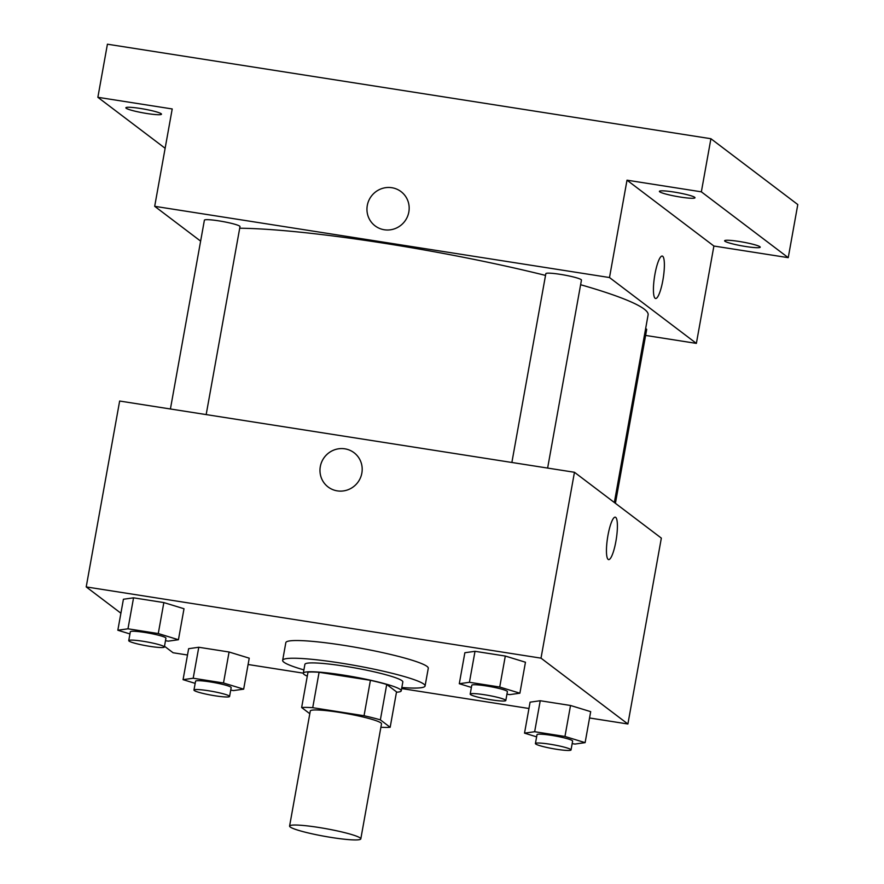 <?xml version="1.0" encoding="UTF-8"?>
<svg xmlns="http://www.w3.org/2000/svg" width="884" height="884" viewBox="0 0 884 884"><rect width="100%" height="100%" fill="white"/><g stroke="black" fill="none" stroke-linecap="round" stroke-linejoin="round"><path stroke-width="1.33" d="M290.217 827.004A36.178 3.89 10.2 0 1 289.587 826.076A36.178 3.89 10.2 0 1 325.887 828.662A36.178 3.89 10.2 0 1 360.805 838.883A36.178 3.89 10.2 0 1 328.218 836.949A36.178 3.89 10.2 0 1 290.217 827.004M289.587 826.076L310.295 711.001A36.178 3.89 10.2 0 1 346.594 713.587A36.178 3.89 10.2 0 1 381.512 723.819L360.805 838.883M390.164 727.289L380.363 719.863A48.598 5.216 10.2 0 0 364.042 715.731L370.418 680.326A48.598 5.216 10.2 0 1 386.728 684.459L396.529 691.885L390.164 727.289A48.598 5.216 10.2 0 1 380.893 727.245M364.042 715.731L312.726 707.697A48.598 5.216 10.2 0 0 301.643 707.531L309.809 713.719M370.418 680.326L319.091 672.293L312.726 707.697M319.091 672.293A48.598 5.216 10.2 0 0 308.008 672.127L301.643 707.531M396.474 692.205A49.747 5.337 -169.8 0 0 401.237 690.824A49.747 5.337 -169.8 0 0 343.08 675.044A49.747 5.337 -169.8 0 0 303.311 673.199A49.747 5.337 -169.8 0 0 307.289 676.161M303.311 673.199L304.903 664.348A49.747 5.337 10.2 0 1 344.672 666.193A49.747 5.337 10.2 0 1 402.828 681.973L401.237 690.824M386.728 684.459L380.363 719.863M303.897 669.895A72.366 7.768 10.2 0 1 283.897 662.204A72.366 7.768 10.2 0 1 282.648 660.348A72.366 7.768 10.2 0 1 355.246 665.508A72.366 7.768 10.2 0 1 425.082 685.973A72.366 7.768 10.2 0 1 401.833 687.52M282.648 660.348L285.83 642.646A72.366 7.768 10.2 0 1 358.429 647.806A72.366 7.768 10.2 0 1 428.276 668.271L425.082 685.973M506.941 694.194L509.748 694.625L519.891 693.2L525.461 662.226L505.305 656.05L475.006 651.309L464.862 652.735L459.293 683.719L471.393 687.421M572.169 743.621L574.976 744.063L585.12 742.637L590.689 711.653L570.523 705.487L540.234 700.736L530.091 702.161L524.521 733.145L536.621 736.847M589.551 717.985L627.894 723.996L541.008 658.149L86.212 586.921L120.898 613.209M164.49 646.248L173.087 652.757L187.496 655.011M248.095 664.503L303.311 673.155M401.645 688.559L528.952 708.493M165.485 640.712L168.303 641.154L178.435 639.729L184.005 608.745L163.849 602.579L133.55 597.827L123.417 599.253L117.837 630.237L129.937 633.939M230.713 690.139L233.52 690.581L243.664 689.155L249.233 658.171L229.078 652.005L198.778 647.265L188.635 648.69L183.065 679.663L195.165 683.365M627.894 723.996L661.342 538.113L574.456 472.277L119.649 401.038L86.212 586.921M574.456 472.277L541.008 658.149M320.306 466.597A21.481 20.896 127.2 0 1 354.064 452.73A21.481 20.896 127.2 0 1 357.744 482.465A21.481 20.896 127.2 0 1 328.108 486.974A21.481 20.896 127.2 0 1 320.306 466.597M608.148 559.406A21.481 4.409 -81.1 0 1 607.761 536.533A21.481 4.409 -81.1 0 1 615.253 517.162A21.481 4.409 -81.1 0 1 616.281 539.063A21.481 4.409 -81.1 0 1 608.601 559.605A21.481 4.409 -81.1 0 1 608.148 559.406M615.242 517.162A21.481 4.409 -81.1 0 1 616.281 539.063A21.481 4.409 -81.1 0 1 608.601 559.605M328.108 486.974A21.481 20.896 127.2 0 1 320.317 466.597A21.481 20.896 127.2 0 1 354.064 452.73M239.708 228.227A226.138 24.277 10.2 0 1 545.527 275.41M580.611 284.725A226.138 24.277 10.2 0 1 648.105 314.892L614.347 502.499M511.869 462.476L545.837 273.675A18.089 1.945 10.2 0 1 563.992 274.968A18.089 1.945 10.2 0 1 581.451 280.084L547.627 468.078M170.413 408.994L204.392 220.193A18.089 1.945 10.2 0 1 222.536 221.486A18.089 1.945 10.2 0 1 239.995 226.602L206.171 414.596M645.629 328.616A18.089 1.945 10.2 0 1 646.679 329.511L615.408 503.305M645.607 335.434L696.371 343.39L609.496 277.543L154.689 206.315L200.624 241.122M696.371 343.39L713.896 246.028L788.241 257.664L797.788 204.558L710.913 138.722L701.355 191.828L627.01 180.181L609.496 277.543M710.913 138.722L107.417 44.2L97.87 97.306L165.131 148.28M154.689 206.315L172.214 108.953L97.87 97.306M375.092 225.862A21.481 20.896 127.2 0 1 367.291 205.486A21.481 20.896 127.2 0 1 401.038 191.618A21.481 20.896 127.2 0 1 404.717 221.365A21.481 20.896 127.2 0 1 375.092 225.862A21.481 20.896 127.2 0 1 367.291 205.486A21.481 20.896 127.2 0 1 401.038 191.618M713.896 246.028L627.01 180.181M655.121 298.295A21.481 4.409 -81.1 0 1 654.735 275.432A21.481 4.409 -81.1 0 1 662.226 256.051A21.481 4.409 -81.1 0 1 663.265 277.963A21.481 4.409 -81.1 0 1 655.585 298.505A21.481 4.409 -81.1 0 1 655.121 298.295M662.226 256.051A21.481 4.409 -81.1 0 1 663.254 277.963A21.481 4.409 -81.1 0 1 655.574 298.505M680.536 197.088A18.089 1.945 10.2 0 1 659.398 191.353A18.089 1.945 10.2 0 1 677.542 192.646A18.089 1.945 10.2 0 1 695.001 197.751A18.089 1.945 10.2 0 1 680.536 197.088M745.764 246.514A18.089 1.945 10.2 0 1 724.615 240.78A18.089 1.945 10.2 0 1 742.77 242.072A18.089 1.945 10.2 0 1 760.229 247.188A18.089 1.945 10.2 0 1 745.764 246.514M788.241 257.664L701.355 191.828M147.02 113.528A18.089 1.945 10.2 0 1 125.871 107.793A18.089 1.945 10.2 0 1 144.026 109.075A18.089 1.945 10.2 0 1 161.485 114.191A18.089 1.945 10.2 0 1 147.02 113.528M243.664 689.155L223.497 682.989L193.198 678.238L183.065 679.663M193.961 690.061L195.563 681.21A18.089 1.945 10.2 0 1 213.707 682.503A18.089 1.945 10.2 0 1 231.166 687.619L229.575 696.47A18.089 1.945 10.2 0 1 213.276 695.498A18.089 1.945 10.2 0 1 194.281 690.526A18.089 1.945 10.2 0 1 193.961 690.061A18.089 1.945 10.2 0 1 212.116 691.354A18.089 1.945 10.2 0 1 229.575 696.47M249.233 658.171L229.078 652.005L223.497 682.989M229.078 652.005L198.778 647.265L193.198 678.238M198.778 647.265L188.635 648.69M585.12 742.637L564.953 736.46L534.654 731.72L524.521 733.145M535.417 743.532L537.008 734.681A18.089 1.945 10.2 0 1 555.163 735.974A18.089 1.945 10.2 0 1 572.622 741.09L571.031 749.941A18.089 1.945 10.2 0 1 554.732 748.98A18.089 1.945 10.2 0 1 535.726 743.996A18.089 1.945 10.2 0 1 535.417 743.532A18.089 1.945 10.2 0 1 553.572 744.825A18.089 1.945 10.2 0 1 571.031 749.941M590.689 711.653L570.523 705.487L564.953 736.46M570.523 705.487L540.234 700.736L534.654 731.72M540.234 700.736L530.091 702.161M178.435 639.729L158.269 633.552L127.981 628.811L117.837 630.237M128.744 640.624L130.335 631.773A18.089 1.945 10.2 0 1 148.479 633.066A18.089 1.945 10.2 0 1 165.938 638.182L164.347 647.033A18.089 1.945 10.2 0 1 148.048 646.06A18.089 1.945 10.2 0 1 129.053 641.088A18.089 1.945 10.2 0 1 128.744 640.624A18.089 1.945 10.2 0 1 146.888 641.917A18.089 1.945 10.2 0 1 164.347 647.033M184.005 608.745L163.849 602.579L158.269 633.552M163.849 602.579L133.55 597.827L127.981 628.811M133.55 597.827L123.417 599.253M519.891 693.2L499.725 687.034L469.426 682.293L459.293 683.719M470.189 694.106L471.78 685.255A18.089 1.945 10.2 0 1 489.935 686.548A18.089 1.945 10.2 0 1 507.394 691.664L505.803 700.515A18.089 1.945 10.2 0 1 489.504 699.542A18.089 1.945 10.2 0 1 470.509 694.57A18.089 1.945 10.2 0 1 470.189 694.106A18.089 1.945 10.2 0 1 488.344 695.399A18.089 1.945 10.2 0 1 505.803 700.515M525.461 662.226L505.305 656.05L499.725 687.034M505.305 656.05L475.006 651.309L469.426 682.293M475.006 651.309L464.862 652.735"/></g></svg>
